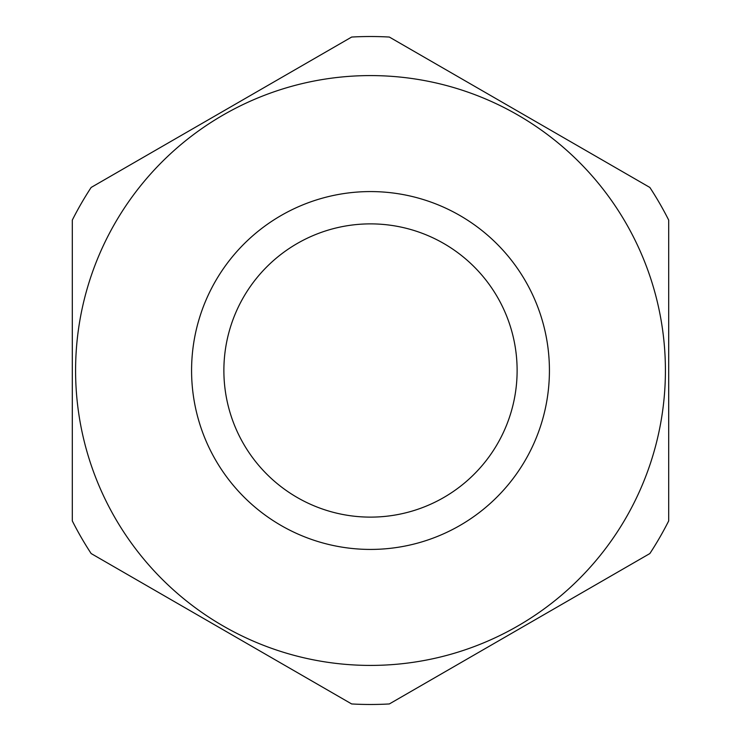 <?xml version="1.0" encoding="UTF-8"?>
<svg xmlns="http://www.w3.org/2000/svg" width="741" height="741" viewBox="0 0 741 741"><rect width="100%" height="100%" fill="white"/><g stroke="black" fill="none" stroke-linecap="round" stroke-linejoin="round"><path stroke-width="1.11" d="M527.518 284.72A178.914 178.914 0 0 0 284.72 213.482A178.914 178.914 0 0 0 213.482 456.28A178.914 178.914 0 0 0 456.28 527.518A178.914 178.914 0 0 0 527.518 284.72M499.175 300.207A146.625 146.625 0 0 0 300.207 241.825A146.625 146.625 0 0 0 241.825 440.793A146.625 146.625 0 0 0 440.793 499.175A146.625 146.625 0 0 0 499.175 300.207M111.687 511.892A294.918 294.918 0 0 0 511.892 629.313A294.918 294.918 0 0 0 629.313 229.108A294.918 294.918 0 0 0 229.108 111.687A294.918 294.918 0 0 0 111.687 511.892M389.34 703.95A333.978 333.978 0 0 1 351.66 703.95L91.143 553.546A333.978 333.978 0 0 1 72.303 520.904L72.303 220.096A333.978 333.978 0 0 1 91.143 187.454L351.66 37.05A333.978 333.978 0 0 1 389.34 37.05L649.857 187.454A333.978 333.978 0 0 1 668.697 220.096L668.697 520.904A333.978 333.978 0 0 1 649.857 553.546L389.34 703.95"/></g></svg>

